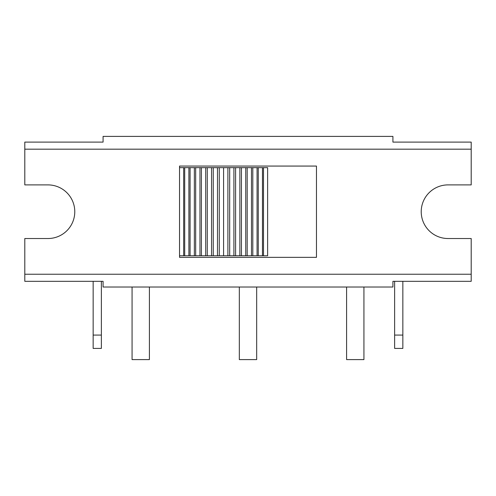 <?xml version="1.0" encoding="UTF-8"?>
<svg xmlns="http://www.w3.org/2000/svg" width="496" height="496" viewBox="0 0 496 496"><rect width="100%" height="100%" fill="white"/><g stroke="black" fill="none" stroke-linecap="round" stroke-linejoin="round"><path stroke-width="0.74" d="M363.934 287.023L363.934 359.6L346.592 359.6L346.592 287.023M256.674 287.023L256.674 359.6L239.326 359.6L239.326 287.023M149.408 287.023L149.408 359.6L132.066 359.6L132.066 287.023M93.155 335.067L93.155 348.415L101.37 348.415L101.37 335.067L93.155 335.067L93.155 281.319M394.63 281.319L394.63 348.415L402.845 348.415L402.845 281.319M101.37 281.319L101.37 335.067M392.919 142.104L392.919 136.4L103.081 136.4L103.081 142.104L24.8 142.104L24.8 149.178L471.2 149.178L471.2 142.104L392.919 142.104M190.948 136.4L133.889 136.4M103.081 281.319L103.081 287.023L392.919 287.023L392.919 281.319L471.2 281.319L471.2 274.245L24.8 274.245L24.8 281.319L103.081 281.319M24.8 274.245L24.8 238.526L47.963 238.526A26.815 26.815 0 0 0 74.778 211.711A26.815 26.815 0 0 0 47.963 184.896L24.8 184.896L24.8 149.178M471.2 149.178L471.2 184.896L448.037 184.896A26.815 26.815 0 0 0 421.222 211.711A26.815 26.815 0 0 0 448.037 238.526L471.2 238.526L471.2 274.245M316.467 166.067L316.467 257.356L179.533 257.356L179.533 166.067L316.467 166.067M223.578 167.667L267.629 167.667L267.629 255.762L223.578 255.762L223.578 167.667L179.533 167.667M227.887 255.762L227.887 167.667M229.673 255.762L229.673 167.667M233.907 255.762L233.907 167.667M235.594 255.762L235.594 167.667M239.872 255.762L239.872 167.667M241.447 255.762L241.447 167.667M245.743 255.762L245.743 167.667M247.194 255.762L247.194 167.667M251.484 255.762L251.484 167.667M252.811 255.762L252.811 167.667M257.071 255.762L257.071 167.667M258.261 255.762L258.261 167.667M262.458 255.762L262.458 167.667M263.506 255.762L263.506 167.667M223.578 255.762L179.533 255.762M183.656 255.762L183.656 167.667M184.704 255.762L184.704 167.667M188.902 255.762L188.902 167.667M190.092 255.762L190.092 167.667M194.351 255.762L194.351 167.667M195.678 255.762L195.678 167.667M199.962 255.762L199.962 167.667M201.419 255.762L201.419 167.667M205.716 255.762L205.716 167.667M207.285 255.762L207.285 167.667M211.569 255.762L211.569 167.667M213.249 255.762L213.249 167.667M217.49 255.762L217.49 167.667M219.275 255.762L219.275 167.667M402.845 335.067L394.63 335.067"/></g></svg>
